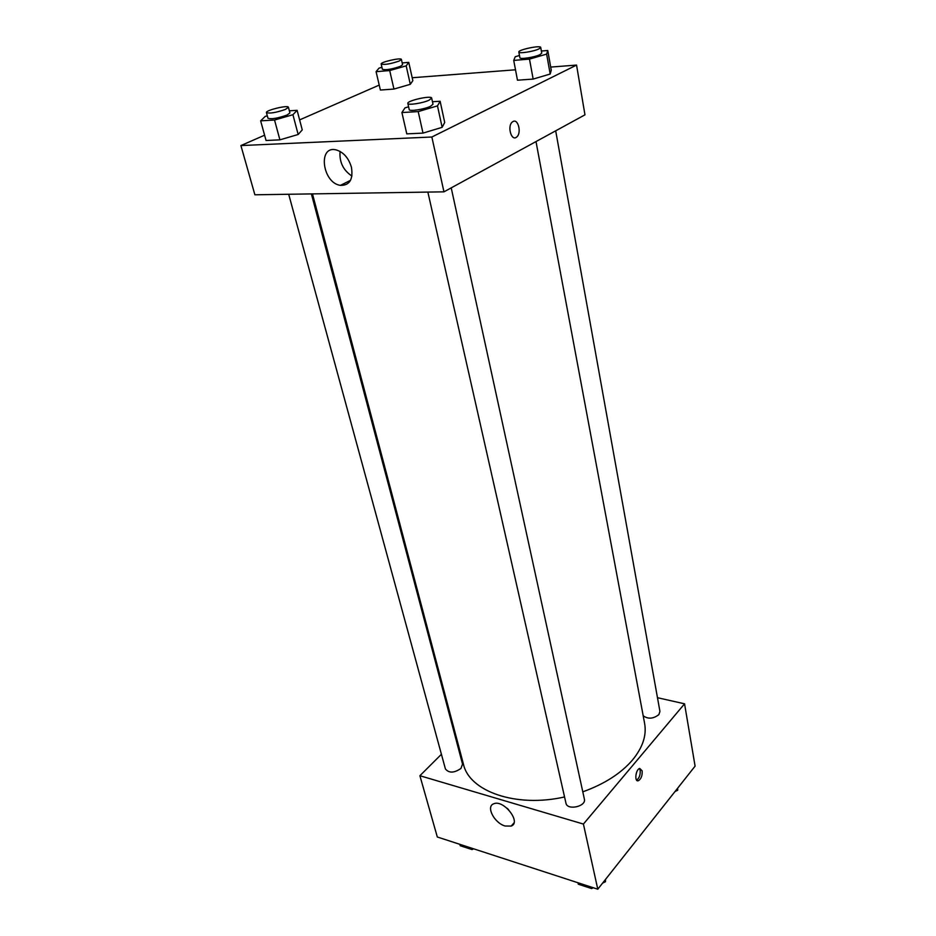<?xml version="1.0" encoding="UTF-8"?>
<svg xmlns="http://www.w3.org/2000/svg" width="936" height="936" viewBox="0 0 936 936"><rect width="100%" height="100%" fill="white"/><g stroke="black" fill="none" stroke-linecap="round" stroke-linejoin="round"><path stroke-width="1.4" d="M657.481 697.706L684.555 703.813L695.097 766.139L597.776 889.2L437.311 836.995L419.901 775.722L441.406 754.287M456.066 739.674L456.768 738.972M505.124 826.008C494.337 823.142 485.644 806.352 493.717 803.802C503.533 799.18 521.726 822.405 511.173 826.078L505.124 826.008M684.555 703.813L583.409 824.066L597.776 889.2M583.409 824.066L419.901 775.722M507.09 808.248L508.564 809.64M642.154 770.855C642.424 775.722 641.137 779.033 638.282 780.776C634.163 782.098 635.696 769.193 639.744 768.444L642.154 770.855M636.609 780.144C639.3 778.144 640.493 774.879 640.177 770.328L639.44 768.55M427.869 192.091L565.952 803.158C567.169 810.751 586.486 806.493 584.38 799.098L451.222 187.867M643.184 715.759C648.016 719.269 653.246 718.895 658.862 714.636L659.938 711.407L555.691 130.818M288.697 194.267L445.407 768.924C448.941 773.265 454.112 773.113 460.933 768.456L462.536 764.104L311.395 193.916M582.8 791.833C604.328 784.087 620.896 773.487 632.479 760.032C642.704 747.56 646.753 735.38 644.623 723.47L536 141.57M312.484 193.892L463.472 764.291C469.275 791.388 516.029 808.002 564.548 796.957M550.696 67.076L576.553 65.087L584.965 114.835L443.956 191.833L254.884 194.793L240.903 145.571L264.596 135.205M515.502 69.79L412.191 77.746M442.143 127.331L444.705 122.464L442.143 127.331L423.002 133.111L442.143 127.331L437.486 105.873L418.205 111.595L401.907 112.542L404.995 107.862L408.599 106.798M406.786 133.871L423.002 133.111L406.786 133.871L401.907 112.542M298.163 134.492L302.246 129.905L298.163 134.492L279.899 139.85L298.163 134.492L292.933 114.707L274.541 120.03L260.641 120.849L265.18 116.415L267.298 115.807M266.058 140.505L279.899 139.85L266.058 140.505L260.641 120.849M410.307 84.322L412.834 80.648L410.307 84.322L393.951 89.06L410.307 84.322L406.177 65.859L389.704 70.563L376.085 71.674L378.998 68.129L381.935 67.298M380.379 90.043L393.951 89.06L380.379 90.043L376.085 71.674M576.553 65.087L431.859 137.007L240.903 145.571M299.625 119.89L379.22 85.094M550.181 74.026L551.257 70.212L550.181 74.026L533.157 79.08L550.181 74.026L546.636 54.101L529.483 59.108L513.724 60.407L515.233 56.733L519.48 55.493M517.468 80.203L533.157 79.08L517.468 80.203L513.724 60.407M351.445 167.275C353.305 179.466 349.643 185.504 340.458 185.363C322.616 183.269 317.433 145.56 335.884 149.83C343.36 151.983 348.555 157.798 351.445 167.275M431.859 137.007L443.956 191.833M513.022 121.528C518.287 118.381 521.773 133.403 516.649 137.042C511.43 141.757 506.926 126.009 512.39 121.949L513.022 121.528M340.06 151.41C339.23 161.998 343.184 170.212 351.924 176.05M512.378 121.949C506.914 126.009 511.419 141.757 516.649 137.042C521.761 133.403 518.287 118.381 513.01 121.528M432.455 101.731L440.131 101.252L437.486 105.873M407.839 103.428L409.219 109.559C409.137 111.676 424.406 109.348 430.525 106.294L433.005 104.224L431.66 98.093C431.578 95.133 406.657 100.714 407.839 103.428C407.745 105.511 423.037 103.159 429.179 100.129L431.66 98.093M440.131 101.252L444.705 122.464M418.205 111.595L423.002 133.111M289.376 110.822L297.11 110.331L292.933 114.707M266.421 112.589L267.965 118.24C271.276 119.398 277.618 118.346 287.001 115.069L289.926 112.928L288.428 107.277C288.3 104.773 265.286 110.319 266.421 112.589C269.732 113.712 276.085 112.648 285.492 109.395L288.428 107.277M297.11 110.331L302.246 129.905M274.541 120.03L279.899 139.85M541.371 51.035L547.759 50.497L546.636 54.101M518.825 52.042L519.889 57.728C519.691 59.588 534.655 57.307 539.92 54.662L541.745 53.153L540.727 47.455C540.786 44.975 517.889 49.783 518.825 52.042C518.626 53.867 533.602 51.562 538.89 48.941L540.727 47.455M547.759 50.497L551.257 70.212M529.483 59.108L533.157 79.08M402.188 62.934L408.763 62.373L406.177 65.859M381.174 64.034L382.391 69.299C385.679 70.282 391.669 69.299 400.362 66.351L402.585 64.736L401.404 59.448C401.404 57.307 380.238 62.092 381.174 64.034C384.45 64.97 390.452 63.976 399.169 61.051L401.404 59.448M408.763 62.373L412.846 80.648M389.704 70.563L393.951 89.06M605.545 879.372L605.475 881.724L602.538 883.174M593.284 887.737L591.622 888.557L578.296 884.216L577.957 882.753M605.089 879.945L605.475 881.724M591.295 887.094L591.622 888.557M473.639 848.812L472.036 849.572L460.208 845.723L459.822 844.319M471.65 848.168L472.036 849.572M677.641 788.206L677.711 790.23L675.02 791.528M677.395 788.51L677.711 790.23M511.173 826.078L513.934 822.99M638.282 780.776L636.831 780.39M340.458 185.363L350.532 180.332"/></g></svg>

